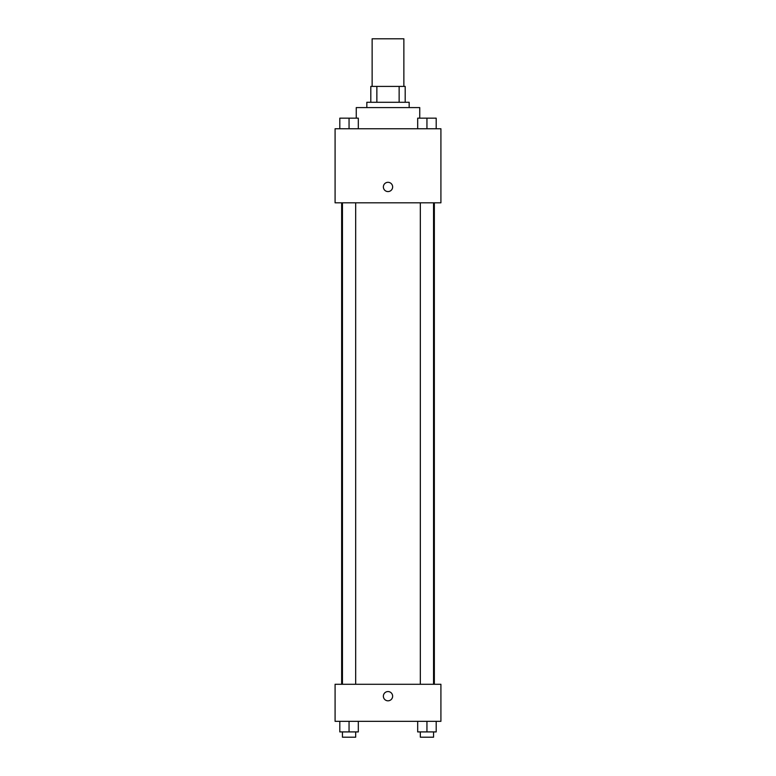 <?xml version="1.0" encoding="UTF-8"?>
<svg xmlns="http://www.w3.org/2000/svg" width="776" height="776" viewBox="0 0 776 776"><rect width="100%" height="100%" fill="white"/><g stroke="black" fill="none" stroke-linecap="round" stroke-linejoin="round"><path stroke-width="1.16" d="M403.869 86.417L403.869 38.8L372.131 38.8L372.131 86.417M376.864 102.287L376.864 86.417L370.802 86.417L370.802 102.287L370.802 86.417M376.864 86.417L405.198 86.417L405.198 102.287M399.136 102.287L399.136 86.417M366.835 107.583L366.835 102.287L409.165 102.287L409.165 107.583M419.748 118.165L419.748 107.583L356.252 107.583L356.252 118.165M335.087 128.748L440.913 128.748L440.913 202.817L335.087 202.817L335.087 128.748M383.373 186.948A4.627 4.627 0 0 1 390.318 182.932A4.627 4.627 0 0 1 390.318 190.954A4.627 4.627 0 0 1 383.373 186.948M335.087 684.287L440.913 684.287L440.913 721.331L335.087 721.331L335.087 684.287M388 700.815A4.627 4.627 0 0 1 383.994 693.87A4.627 4.627 0 0 1 392.006 693.87A4.627 4.627 0 0 1 388 700.815M417.682 721.331L417.682 731.913L436.199 731.913L436.199 721.331L436.199 731.913M426.945 731.913L426.945 721.331M433.551 731.913L433.551 737.2L420.33 737.2L420.33 731.913M339.801 721.331L339.801 731.913L358.318 731.913L358.318 721.331L358.318 731.913M349.055 731.913L349.055 721.331M355.67 731.913L355.67 737.2L342.449 737.2L342.449 731.913M417.682 128.748L417.682 118.165L436.199 118.165L436.199 128.748L436.199 118.165M426.945 128.748L426.945 118.165M433.551 118.165L420.33 118.165M339.801 128.748L339.801 118.165L358.318 118.165L358.318 128.748L358.318 118.165M349.055 128.748L349.055 118.165M355.67 118.165L342.449 118.165M434.347 684.287L434.347 202.817M341.653 684.287L341.653 202.817M420.33 202.817L420.33 684.287M433.551 202.817L433.551 684.287M355.67 684.287L355.67 202.817M342.449 684.287L342.449 202.817"/></g></svg>
